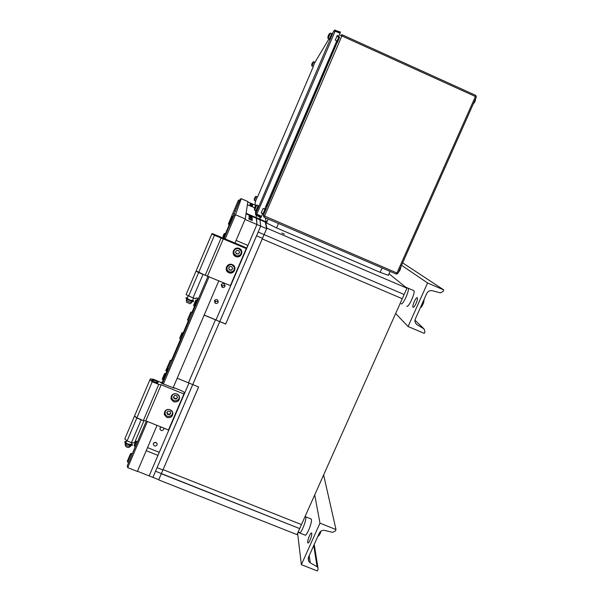 <?xml version="1.0" encoding="UTF-8"?>
<svg xmlns="http://www.w3.org/2000/svg" width="601" height="601" viewBox="0 0 601 601"><rect width="100%" height="100%" fill="white"/><g stroke="black" fill="none" stroke-linecap="round" stroke-linejoin="round"><path stroke-width="0.9" d="M298.028 532.298L299.358 532.832C300.59 534.92 306.54 520.594 305.804 517.318L305.608 516.77L305.804 517.318C306.54 520.594 300.59 534.92 299.358 532.832L299.148 532.223M310.89 518.873L311.423 519.549C312.219 522.855 306.277 537.166 304.985 535.055L299.674 532.952M413.578 290.493L408.162 288.217C409.95 289.802 402.685 305.826 401.122 303.753C402.685 305.826 409.95 289.802 408.162 288.217L405.615 287.128M413.856 290.651C415.704 292.266 408.432 308.275 406.802 306.172M311.213 519.001L305.293 516.642M284.476 234.217L281.861 233.098L284.476 234.217M137.441 471.259L158.747 479.688L198.623 386.976L192.741 384.58L260.699 226.149L259.948 219.786L260.699 226.149L266.626 228.688L265.266 222.07L256.559 218.336L256.92 224.526L260.699 226.149L219.763 321.603L225.66 324.059L266.867 228.185L406.952 288.202L389.035 273.778M266.867 228.185L265.469 221.589L260.158 219.305L259.948 219.786L259.887 217.126L260.158 219.305L256.281 217.645L256.154 215.286L256.281 217.645L246.109 213.28L247.394 204.708L254.711 207.856L255.2 206.706M158.747 479.688L161.331 473.746L299.681 528.595L301.469 524.583L163.089 469.651L301.469 524.583L404.135 294.505L258.167 232.061L404.135 294.505L406.952 288.202M265.266 222.07L265.469 221.589M211.868 233.864L196.061 271.089L198.623 272.584L230.371 285.588L246.252 248.544L246.305 247.943L243.51 246.59L212.085 233.504L211.868 233.864L214.482 235.261L246.568 248.686L216.022 319.942L215.459 319.815L225.683 323.962L262.479 238.349L256.552 235.817L262.479 238.349L266.626 228.688M148.635 475.692L149.386 475.391L148.635 475.692M157.965 455.385L146.223 450.712L157.965 455.385L149.386 475.391L188.977 383.04L159.288 452.305L147.546 447.617L159.288 452.305L157.965 455.385M402.257 298.712L262.254 238.928L402.257 298.712M157.071 467.646L192.718 384.572L177.19 378.239L204.16 315.119L219.763 321.603L152.894 477.374L157.071 467.646L162.924 469.974L157.071 467.646M158.687 479.891L296.992 534.612L299.681 528.595L155.531 471.237L161.384 473.558L198.6 386.969M204.197 315.022L216.022 319.942L256.92 224.526L247.95 245.471L236.073 240.415L247.95 245.471L246.245 248.551M215.459 319.815L188.451 382.829L215.459 319.815M245.043 219.44L256.92 224.526L256.281 217.645L256.559 218.336L246.027 213.813M153.428 443.485C154.893 441.848 156.147 441.99 157.184 443.906L157.064 444.935C155.584 446.581 154.329 446.43 153.3 444.492L153.428 443.485M163.712 428.055L163.69 429.46C162.255 431.09 161.008 430.962 159.941 429.084L160.054 427.995L161.068 426.988M221.296 284.806C221.979 283.642 222.941 283.349 224.181 283.92L224.962 286.346C224.248 287.533 223.271 287.826 222.017 287.21L221.296 284.806M218.14 302.273L217.585 300.012C216.3 299.245 215.263 299.486 214.482 300.748L214.993 302.972C216.285 303.79 217.329 303.558 218.14 302.273M214.76 300.282L215.406 301.484L218.276 301.214M225.105 285.34L222.355 285.888L221.499 284.453M163.066 427.792L161.323 427.093M156.808 443.057L154.742 442.381M250.061 203.927L252.623 205.031L250.069 203.927M248.949 216.931L252.36 218.396L248.949 216.931M249.024 216.014L252.382 217.449L249.039 216.007M250.016 204.468L252.615 205.58L250.016 204.468M252.6 206.226L249.956 205.091L252.6 206.226M252.585 206.812L249.911 205.662L252.585 206.812M252.337 219.515L248.852 218.02L252.337 219.515M252.315 220.537L248.769 219.019L252.315 220.537M255.23 205.144L247.807 201.951M167.191 370.562L165.868 373.679L167.191 370.562M172.059 360.615L170.984 360.172L167.363 368.683L168.438 369.127L168.032 370.058L172.051 360.608M229.394 226.029L233.827 215.609M188.917 321.032L192.53 312.535M162.12 382.582L165.891 373.687M161.842 383.37L162.458 381.898L162.157 382.597L161.361 382.274L161.121 382.852M165.846 373.672L167.882 368.901M223.504 238.304L225.713 233.12L225.435 233.759L224.699 233.451L222.791 237.921M197.083 300.335L196.339 300.027L193.845 305.886L194.589 306.194L194.311 306.833L197.932 298.321M179.924 338.573L180.668 338.881L180.39 339.52L183.433 332.376L183.155 333.014L182.426 332.706L179.707 338.213M147.395 421.496L127.728 467.638L127.254 465.813L132.34 453.815M136.382 441.329L134.354 446.077L135.368 446.483L134.985 447.377L137.531 441.404M224.075 238.552L240.182 199.134L241.241 198.683L235.502 214.752L225.157 239.01M230.085 222.821L225.428 233.759M194.581 306.187L191.974 312.31M188.353 320.799L183.155 333.014M180.653 338.874L171.495 360.382M135.353 446.475L132.288 453.793M127.254 465.813L137.652 441.412L135.202 441.254L134.526 442.839L131.439 442.644L127.089 440.916L124.783 438.955L134.541 415.967L136.885 417.86L141.235 419.611L131.439 442.644M162.3 383.551L198.548 298.472L196.242 297.908L195.903 298.682L192.989 297.976L186.085 294.588L196.136 270.923L203.07 274.266L192.989 297.976M234.908 243.157L245.261 218.929L235.502 214.752L233.977 215.301M209.118 276.655L163.374 383.994M157.049 425.38L137.359 471.447L127.728 467.638M173.05 387.923L218.847 280.742M245.261 218.929L247.867 201.538L241.241 198.683M230.063 219.981L229.041 222.378L230.063 219.981M234.345 209.824L233.526 211.74L234.345 209.824M189.307 315.675L188.128 318.447L189.307 315.675M231.332 216.953L230.378 219.207L231.332 216.953M232.482 214.241L231.573 216.368L232.482 214.241M233.511 211.8L232.655 213.813L233.511 211.8M126.676 440.563L126.015 442.126C125.767 442.719 126.518 443.403 128.261 444.177L131.386 444.252M155.291 380.703L152.316 380.23C152.121 380.696 152.902 381.312 154.66 382.093L157.635 382.567C157.823 382.101 157.041 381.477 155.291 380.703M126.646 443.703L129.688 444.943M128.915 447.467L126.954 447.272L125.444 446.002L125.218 444.47M125.384 443.613L125.166 444.079L127.472 446.025L130.597 446.092M126.353 443.801L129.793 445.198M155.351 380.568C157.597 381.575 158.506 382.334 158.078 382.86L154.592 382.228C152.631 381.372 151.677 380.651 151.722 380.072C152.166 379.659 153.375 379.824 155.351 380.568M166.868 417.507C170.969 418.161 172.938 416.478 172.765 412.451L170.226 409.657C166.222 408.98 164.238 410.611 164.276 414.54L166.868 417.507M171.232 415.682L172.908 414.036M173.591 401.799C177.843 402.422 179.789 400.657 179.429 396.495L176.957 393.925C172.818 393.272 170.849 394.977 171.06 399.041L173.591 401.799M177.761 400.153L179.631 398.35M174.222 388.156L161.767 383.34L159.843 381.905L153.383 379.284L150.363 378.863L149.829 379.967L152.226 381.763L158.762 384.422L161.173 384.738L183.914 393.978L184.402 392.37L181.75 390.808L174.35 387.803L174.2 388.156L174.35 387.803M149.829 379.967L134.481 416.125L136.818 418.018L143.346 420.64L145.788 420.858L168.483 429.97L183.914 393.978M152.226 381.763L136.818 418.018M143.346 420.64L158.762 384.422M171.45 395.751L171.871 398.283M164.764 411.422L165.102 413.713C164.787 411.843 165.478 410.453 167.183 409.536M145.788 420.858L161.173 384.738M146.313 421.068L137.652 441.412M143.962 420.692L135.202 441.254M136.885 417.86L127.089 440.916M143.955 420.692L134.526 442.839M172.502 413.586L172.795 412.556M165.763 410.295L165.365 411.287M168.01 411.076L166.778 412.632L167.551 414.442L169.557 414.698L170.782 413.15L170.015 411.339L168.01 411.076M167.018 412.331L167.717 413.961L169.715 414.224L170.707 412.97M169.715 414.224L169.557 414.698M167.717 413.961L167.551 414.442M126.36 441.314L124.873 441.63L125.511 443.087L126.646 443.298M124.753 441.915L125.316 443.561L126.743 443.673M129.651 444.853L130.672 445.732L132.355 445.138M129.959 444.642L130.875 445.266L132.43 444.958L131.732 443.44M179.218 397.922L179.511 396.758M172.525 394.534L172.051 395.638M174.718 395.39L173.486 396.945L174.26 398.763L176.266 399.026L177.498 397.471L176.724 395.653L174.718 395.39M173.712 396.668L174.41 398.32L176.409 398.576L177.423 397.299M176.409 398.576L176.266 399.026M174.41 398.32L174.26 398.763M234.42 268.887L234.24 266.626L232.775 264.861M230.145 264.29L226.96 267.25M229.86 266.491L228.605 268.084L229.372 269.962L231.393 270.247L232.647 268.655L231.881 266.776L229.86 266.491M228.688 267.978L229.417 269.759L231.438 270.044L232.61 268.557M241.129 250.534L238.499 248.266C236.088 247.935 234.525 248.927 233.827 251.241M236.764 250.347L235.509 251.947L236.276 253.825L238.296 254.118L239.559 252.518L238.792 250.632L236.764 250.347M235.577 251.857L236.306 253.652L238.327 253.945L239.521 252.428M187.294 297.901L185.964 297.795L187.933 299.095M185.904 297.938L186.633 299.245L187.978 299.583M190.915 300.816L192.035 301.522L193.499 301.492M191.276 300.5L193.642 301.154L192.703 300.147M208.036 276.197L198.548 298.472M195.903 298.682L196.242 297.908M198.691 272.418L188.609 296.15M188.158 295.872L187.121 298.299L189.6 299.914L192.53 300.553M217.014 235.547L214.189 234.6L219.59 236.952L217.014 235.547M187.82 299.583L191.02 300.936M190.089 303.73L186.558 302.213L186.325 300.402M186.701 299.29L186.302 300.207L188.789 301.815L191.727 302.446M187.557 299.583L191.171 301.101M217.036 235.502L220.139 237.192L216.751 236.05L213.655 234.36L217.036 235.502M228.831 272.704C233.992 275.108 237.613 266.649 232.294 264.62L232.211 264.59C227.186 262.344 223.587 270.412 228.62 272.606L228.831 272.704M226.374 267.212C226.126 269.308 226.93 270.871 228.778 271.915L228.989 272.005C231.881 272.824 233.872 271.855 234.976 269.09M235.75 256.529L236.133 256.672C241.249 258.55 244.322 250.354 239.221 248.431L238.529 248.198C233.481 246.733 230.829 254.696 235.75 256.529M233.233 251.195C233.023 253.374 233.902 254.952 235.87 255.943L236.246 256.079C239.123 256.642 241.016 255.538 241.918 252.773M214.482 235.261L198.623 272.584M205.196 275.348L221.07 238.064M207.503 275.979L223.339 238.8M166.8 368.375L167.671 366.325L166.8 368.375M180.661 335.831L181.494 333.871L180.661 335.831M194.604 303.077L195.4 301.206L194.604 303.077M163.254 376.729L164.171 374.573L163.254 376.729M237.237 202.973L235.923 206.068L237.237 202.98M223.009 236.373L224.165 233.661L223.009 236.373M235.832 206.308L236.576 204.558L235.832 206.308M235.029 208.201L235.81 206.368L235.029 208.201M168.889 363.628L167.626 366.587L168.889 363.628M135.803 441.292L134.143 445.191L135.803 441.292M129.275 456.647L127.863 459.968L129.275 456.647M265.334 217.84L266.483 222.963L276.58 227.922L380.148 272.343L388.359 275.296M266.213 206.188L266.739 205.054L267.37 205.347L266.626 206.932L265.92 206.151M266.408 205.009L335.088 45.518L335.936 45.33L267.37 205.347M334.426 46.367L335.366 46.81M336.725 42.618L337.206 42.836L339.693 37.164L338.814 37.074L336.568 42.235L338.814 37.074L336.958 36.24M263.223 214.061L263.704 214.264L266.025 208.832M256.311 214.091L261.277 216.908L259.797 216.014L261.172 216.202M256.357 214.339L255.605 214.662L256.251 215.338L260.924 217.637L261.277 216.908M339.948 33.235L340.196 32.86L334.885 30.929L334.607 30.133L333.75 31.162M337.739 36.593L338.145 35.977M340.196 32.86L340.489 32.071L334.607 30.133M255.831 213.415L333.698 31.139L334.336 30.816L340.023 33.273L338.761 36.255L337.244 35.579L335.305 40.109M340.023 33.273L338.799 36.12L337.281 35.444L335.283 40.102L336.77 40.906L264.658 209.08L263.125 208.457L261.202 212.957L262.735 213.573L261.232 212.927L263.148 208.464M262.735 213.573L261.525 216.352L255.951 213.716M262.697 213.603L261.525 216.352M336.808 40.77L264.628 209.103M255.282 206.391L255.117 202.695L255.771 201.162M315.157 62.256L315.841 60.791M334.036 31.064L332.105 33.731M255.47 210.583L255.605 214.662M328.191 37.608L328.071 36.03L327.891 38.179L328.83 37.082L328.409 35.279L329.28 33.949L328.694 34.858M328.131 36.06L328.386 35.361M328.529 36.849L330.077 33.123L328.89 34.377M328.492 37.833L328.8 37.067M332.406 33.866L329.941 39.546L329.588 39.388M331.865 34.009L329.664 39.11M311.927 65.246L311.844 63.976L311.701 65.682L312.415 64.855L312.099 63.406L312.775 62.376L312.332 63.067M311.904 64.007L312.084 63.466M312.174 64.675L313.414 61.715L312.422 62.782M312.159 65.426L312.392 64.848M314.811 62.406L313.113 66.358M314.947 62.158L313.038 66.583M254.471 208.547L254.448 209.862L255.162 209.268L254.862 207.217L255.688 205.985L255.252 206.729M255.087 206.661L256.522 205.039L254.869 209.028M254.599 209.629L254.591 207.818M254.892 209.869L255.14 209.253M258.821 205.73L256.845 210.493L256.492 211.169L256.214 210.748M258.295 205.873L256.124 211.011M254.786 199.675L254.854 197.691M254.253 198.991L254.343 199.968L254.824 197.684M254.734 197.639L255.861 196.362L254.561 199.487M257.251 197.023L255.62 200.854M257.378 196.782L255.545 201.072M263.381 212.822L263.065 213.716M310.071 540.111C311.528 536.558 312.062 534.191 311.671 533.012C311.205 532.711 310.454 533.665 309.432 535.874C307.975 539.413 307.442 541.779 307.832 542.973C308.298 543.274 309.042 542.32 310.071 540.111M297.608 533.245L301.371 564.677L319.972 523.163L314.721 494.886M323.631 474.925L335.989 529.541L319.972 523.163M335.989 529.541L335.32 531.014L332.563 532.343L324.818 530.443C322.331 530.029 320.491 530.916 319.296 533.102L308.433 557.33L308.606 561.236L310.266 562.874L317.095 566.728L313.737 545.498M301.371 564.677L317.351 570.95L318.012 569.485L317.914 567.517L317.095 566.728M416.102 303.34C417.312 300.47 417.733 298.607 417.357 297.75C416.681 297.442 415.629 298.765 414.217 301.732C413.007 304.594 412.587 306.45 412.962 307.314C413.631 307.637 414.682 306.307 416.102 303.34M395.653 313.519L408.071 326.523L427.589 282.973L401.551 265.281M402.632 262.847L443.793 289.937L427.589 282.973M443.793 289.937L443.095 291.485L440.368 292.875L432.209 290.674C429.76 290.321 427.942 291.245 426.755 293.453L415.359 318.876C414.487 321.31 415.081 323.263 417.147 324.75L424.043 328.92L414.983 320.19M408.071 326.523L424.246 333.382L424.937 331.85L424.043 328.92M233.428 216.57L232.354 216.09L228.703 224.654M231.588 216.39L228.395 223.888L231.588 216.39M235.607 206.872L233 212.987L235.607 206.872M237.11 207.007L235.772 206.661M192.538 312.543L191.464 312.092L187.85 320.588L188.924 321.032M190.69 312.437L187.557 319.792L190.69 312.437M232.782 213.558L229.762 220.642L232.782 213.558M234.525 213.723L232.985 213.317M233.857 211.011L230.994 217.735L233.857 211.011M234.54 210.741L234.044 210.786M234.818 208.727L232.099 215.113L234.818 208.727M236.388 208.87L234.999 208.509M172.119 411.129L172.442 411.903C173.839 416.125 166.868 418.446 165.29 414.277L165.102 413.713L165.29 414.269C166.86 418.446 173.839 416.125 172.442 411.903L172.495 411.738M167.822 409.386C165.493 410.288 164.659 411.918 165.335 414.269C167.003 418.627 174.222 415.742 172.232 411.512L171.698 410.633M125.511 443.087L125.316 443.561M130.875 445.266L130.672 445.732M130.049 444.853L129.846 445.318M126.405 443.373L126.21 443.846M178.625 395.112L179.09 396.021C180.781 400.304 173.621 402.903 171.991 398.598L171.856 398.23C171.428 396.112 172.217 394.609 174.23 393.715M175.079 393.595C172.382 394.294 171.368 395.954 172.036 398.591C173.704 402.963 180.939 400.078 178.948 395.826L178.016 394.534M232.129 264.56L234.18 266.949C234.623 270.871 232.887 272.478 228.966 271.78L227.08 269.781C226.585 265.988 228.245 264.35 232.069 264.846L234.18 266.949C234.623 270.871 232.887 272.478 228.966 271.78M227.133 269.759C228.786 274.281 236.103 271.359 234.12 266.972C232.474 262.449 225.142 265.372 227.133 269.759M238.499 248.266L241.091 250.812C241.625 254.433 240.054 256.116 236.381 255.853L233.977 253.645C233.406 250.151 234.893 248.446 238.454 248.529L241.091 250.812C241.625 254.433 240.054 256.116 236.381 255.853M234.029 253.63C235.682 258.16 243.014 255.237 241.031 250.835C239.386 246.297 232.039 249.22 234.029 253.63M186.836 298.765L186.633 299.245M192.245 301.041L192.035 301.522M191.396 300.643L191.186 301.124M187.722 299.095L187.52 299.583M167.176 368.518L166.094 371.057L165.884 370.629M165.914 370.471L168.04 365.461L165.914 370.471M179.737 338.01L181.878 332.969L179.737 338.01M193.65 305.338L195.806 300.26L193.65 305.338M165.899 373.694L165.125 373.379L162.518 379.509L162.3 379.051M162.33 378.885L164.546 373.679L162.33 378.885M239.641 200.418L238.514 200.125M236.17 205.474L238.372 200.306L236.17 205.474M239.07 201.906L237.898 201.605M235.449 207.18L237.748 201.786L235.449 207.18M237.643 203.176L237.222 203.213M234.668 209.02L237.064 203.401L234.668 209.02M237.763 205.294L236.486 204.964M233.819 211.041L236.321 205.159L233.819 211.041M170.196 360.562L167.093 367.85L170.196 360.562M132.355 453.815L131.288 453.394L127.607 462.026L128.682 462.454M130.44 453.92L127.397 461.065L130.44 453.92M278.496 223.489L276.58 227.922M268.166 219.057L266.483 222.963M382.078 267.978L380.148 272.343M266.626 206.932L266.416 206.263M263.321 215.496L396.953 272.982L475.406 96.506L341.886 35.947L264.034 217.277L263.321 215.496L339.482 37.074M342.315 34.858L475.699 95.356L475.406 96.506L476.338 97.107L475.699 95.356L342.322 34.843L340.88 35.053L342.307 34.85L341.886 35.947L340.497 35.572L340.88 35.053M397.937 273.365L396.224 274.048L264.034 217.284M476.292 97.159L397.96 273.365L476.292 97.159M396.194 274.041L396.953 272.982L397.96 273.365L396.427 274.116M335.088 45.518L335.779 45.541M336.583 42.243L339.189 36.939M400.687 267.22L398.591 271.945C399.845 270.735 400.567 269.113 400.747 267.107M263.08 213.708L265.176 208.75M475.534 98.91L473.363 103.793M475.534 99.037C475.504 100.637 474.737 102.32 473.242 104.063M256.589 214.219L256.251 215.338M335.561 30.14L335.155 31.117M256.74 214.287L335.17 31.124M328.965 38.952L315.683 61.047M313.264 66.688L257.596 196.88M331.85 34.099L329.393 39.148L331.722 33.709M329.739 39.005L331.737 33.716L330.362 33.093L328.717 37.029M328.379 37.78L327.883 38.261M313.504 65.577L314.699 62.173L313.166 66.29M314.804 62.474L313.512 65.562M313.624 61.693L312.325 64.81M254.584 210.2L255.928 210.778L258.152 205.587L255.943 210.786M258.28 205.963L256.289 210.658M256.792 205.001L255.049 209.216M255.898 200.313L257.138 196.797L255.673 200.787M257.243 197.09L255.906 200.298M257.145 196.797L256.079 196.339L254.696 199.63M309.222 555.564L310.266 562.874M415.652 323.293L417.147 324.75M317.944 536.115L320.265 531.705M320.896 531.442C319.785 534.529 318.883 535.987 318.207 535.837M317.831 536.362C318.996 535.897 320.025 534.251 320.919 531.419L320.911 531.404M420.587 307.216L423.735 300.192M423.72 302.198C422.548 305.421 421.451 307.201 420.437 307.547M305.608 516.77L305.053 516.552M215.406 301.484L214.993 302.972M222.355 285.888L222.017 287.21M160.572 427.296L159.941 429.084M153.894 442.832L153.3 444.492M231.798 216.142L232.347 216.105M191.464 312.092L190.81 312.265M235.502 211.169L234.533 210.756M152.076 380.779L152.248 380.388M130.515 446.295L130.748 445.739M128.862 447.512L130.402 446.385M131.296 444.455L132.055 442.682M157.462 382.957L157.635 382.567M171.578 397.554L171.06 399.041M164.839 412.962L164.276 414.54M151.798 380.448L151.722 380.072M132.43 444.958L132.235 445.424M179.143 395.856L179.09 396.021C180.773 400.304 173.621 402.903 171.991 398.598L171.856 398.23M193.642 301.154L193.439 301.634M191.681 302.543L192.11 301.537M190.059 303.745L191.666 302.558M192.485 300.65L193.567 298.119M236.246 256.079L236.133 256.672M228.778 271.915L228.62 272.606M166.83 371.358L166.094 371.057M182.426 332.706L181.938 332.879M196.339 300.027L195.873 300.162M163.284 379.817L162.518 379.509M165.125 373.379L164.599 373.597M161.361 382.274L160.813 382.506M238.447 203.529L237.635 203.183M170.984 360.172L170.286 360.412M167.07 368.233L167.363 368.683M134.106 445.409L134.354 446.077M131.288 453.394L130.507 453.8M127.352 461.29L127.607 462.026M390.079 271.412L388.314 275.393M400.792 266.994C400.604 269.083 399.838 270.796 398.508 272.133M266.04 208.84L265.544 208.622M475.579 98.819C475.616 100.42 474.828 102.208 473.197 104.161M329.378 39.14L328.026 38.524M314.706 62.173L313.421 61.708M312.881 66.395L311.814 65.922M258.16 205.595L256.537 205.024M255.395 200.884L254.328 200.434M308.17 558.089L308.606 561.236M317.914 567.517L314.218 544.431M420.279 307.9C421.617 307.013 422.781 305.075 423.765 302.1L424.141 299.29"/></g></svg>

